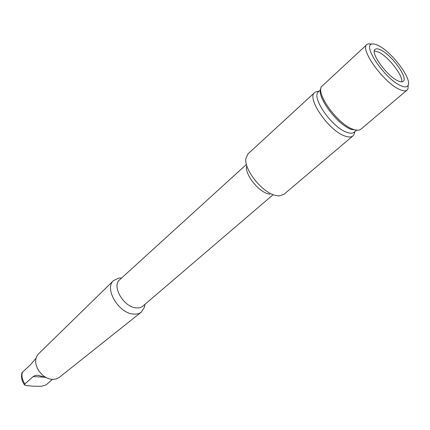<?xml version="1.0" encoding="UTF-8"?>
<svg xmlns="http://www.w3.org/2000/svg" width="430" height="430" viewBox="0 0 430 430"><rect width="100%" height="100%" fill="white"/><g stroke="black" fill="none" stroke-linecap="round" stroke-linejoin="round"><path stroke-width="0.64" d="M121.292 278.011L118.707 278.124L113.541 280.58L38.501 353.874C34.62 358.367 34.717 364.033 38.802 370.88L42.43 374.998C45.618 377.707 48.972 379.185 52.498 379.421L56.196 379.007L59.27 377.411L141.341 312.078L144.416 307.262L144.851 304.709M113.541 280.58C104.044 288.256 118.395 313.045 133.171 314.045C136.482 314.416 139.207 313.76 141.341 312.078M272.91 194.876L142.889 306.106C141.099 307.606 138.766 308.192 135.896 307.853C123.491 306.923 111.51 285.988 119.658 279.779L246.363 164.486M269.959 194.247L268.336 193.903C258.43 191.581 245.095 174.763 246.519 166.458M314.685 92.557C306.327 98.056 328.767 130.736 344.812 135.993C348.499 137.353 351.208 137.326 352.939 135.912L283.838 194.424L278.925 195.951L275.211 195.365C261.988 192.285 243.934 169.517 245.895 158.514L248.024 153.838L314.685 92.557L316.023 91.73L317.931 91.364M352.939 135.912L353.922 134.687L354.524 132.838M356.201 130.505L354.202 132.198C352.6 133.515 350.074 133.526 346.634 132.236C331.718 127.258 310.793 96.847 318.522 91.762L320.452 89.994M357.819 130.258L351.396 129.473C337.12 124.609 316.066 96.078 320.898 88.419M366.897 44.537C359.507 49.015 383.818 82.807 399.448 89.402C403.05 91.069 405.597 91.294 407.086 90.085L360.861 129.22L359.571 129.951C357.878 130.537 355.621 130.285 352.799 129.194C337.969 124.13 316.12 94.342 321.42 86.715L366.897 44.537L368.273 43.817L371.88 44.08M407.086 90.085L407.968 88.806L408.183 85.393M408.204 85.075C407.248 87.322 404.662 87.478 400.454 85.543C384.931 78.873 361.931 44.962 372.004 44.048C373.579 43.683 375.75 44.204 378.507 45.623C391.708 51.949 411.65 78.287 408.204 85.075L407.968 88.806M397.852 80.808C386.903 76.051 369.972 52.541 375.094 49.402C376.223 48.461 378.18 48.692 380.969 50.1C391.972 55.276 408.323 78.023 403.275 81.34C402.227 82.2 400.416 82.022 397.852 80.808M374.369 50.885L378.717 52.137C388.451 56.728 403.324 75.884 401.711 81.877M35.986 358.34L30.611 364.629L22.011 372.649C20.898 376.847 21.731 380.932 24.505 384.898M46.596 377.793L38.146 375.299L35.421 375.411L33.449 376.358L24.87 383.942C22.183 379.851 21.366 375.885 22.414 372.047M52.428 379.416L46.015 384.936L41.49 386.28L33.502 386.226L26.085 385.581L24.628 385.065L24.87 383.942M33.164 376.594L44.784 377.223M121.62 278L118.707 278.124M144.905 304.386L144.416 307.262M319.232 91.112L316.023 91.73M354.938 131.575L353.922 134.687M372.004 44.048L368.273 43.817"/></g></svg>
